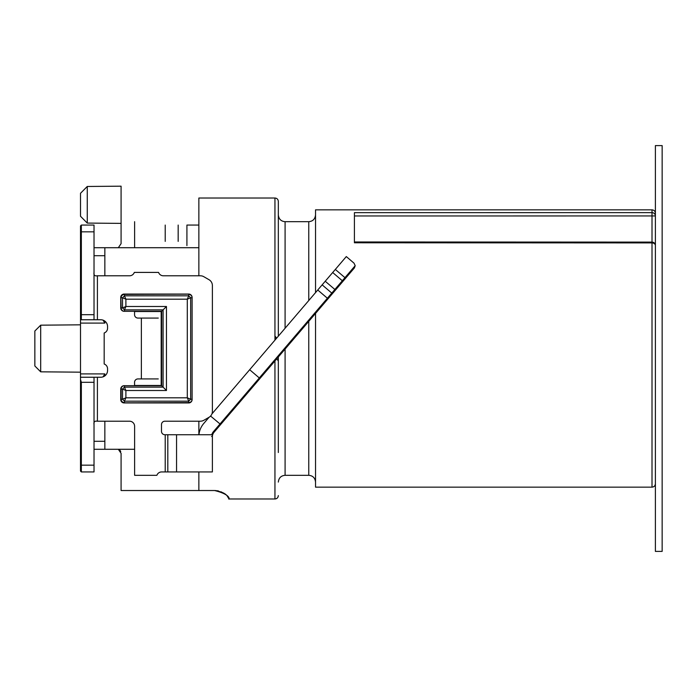 <?xml version="1.0" encoding="UTF-8"?>
<svg xmlns="http://www.w3.org/2000/svg" width="697" height="697" viewBox="0 0 697 697"><rect width="100%" height="100%" fill="white"/><g stroke="black" fill="none" stroke-linecap="round" stroke-linejoin="round"><path stroke-width="1.05" d="M276.125 338.733L274.949 337.357M278.33 360.837L276.683 358.911M134.608 221.69L134.608 247.714M186.918 245.605L186.918 225.07L198.863 225.07M274.949 336.05L276.683 338.089M103.06 320.15L104.855 323.086L80.504 323.086L80.504 471.085L81.349 471.93L94.025 471.93L94.025 382.313L81.349 382.313L81.349 471.93L94.025 471.93M211.801 434.736A7.606 7.606 0 0 1 213.369 431.748L355.2 265.679L354.015 263.161L346.304 256.574L332.687 272.518L342.968 281.3L214.005 432.297A6.761 6.761 0 0 0 212.393 436.453L212.385 436.688M210.572 416.057L220.67 424.499M198.959 434.736A20.291 20.291 0 0 1 203.724 423.515L209.056 417.276M94.025 272.414C93.59 275.106 94.714 276.23 97.414 275.794L129.537 275.794A5.071 5.071 0 0 0 134.321 272.414L158.567 272.414A5.071 5.071 0 0 0 163.351 275.794L200.431 275.794A6.761 6.761 0 0 1 203.812 276.7L209.004 279.697A6.761 6.761 0 0 1 212.385 285.552L212.385 411.448A6.761 6.761 0 0 1 209.004 417.303L203.812 420.3A6.761 6.761 0 0 1 200.431 421.206L164.884 421.206A3.38 3.38 0 0 0 161.495 424.586L161.495 431.347A3.38 3.38 0 0 0 164.884 434.736L212.385 434.736L212.385 471.93L165.215 471.93L165.215 434.736M165.215 471.93L161.66 471.93A5.071 5.071 0 0 0 156.877 475.31L134.608 475.31L134.608 426.276A5.071 5.071 0 0 0 129.537 421.206L96.866 421.206M158.28 378.933L137.936 378.933A3.38 3.38 0 0 0 134.556 382.313L134.556 385.702L124.127 385.702A3.38 3.38 0 0 0 120.747 389.083L120.747 399.564A3.38 3.38 0 0 0 124.127 402.944L188.713 402.944A3.38 3.38 0 0 0 192.102 399.564L192.102 297.436A3.38 3.38 0 0 0 188.713 294.056L124.127 294.056A3.38 3.38 0 0 0 120.747 297.436L120.747 307.917A3.38 3.38 0 0 0 124.127 311.298L134.556 311.298L134.556 314.687A3.38 3.38 0 0 0 137.936 318.067L158.28 318.067M211.923 413.922L317.754 290.004L328.034 298.786M332.974 293.001L331.789 293.097L322.145 284.864L332.687 272.518M322.145 284.864L317.754 290.004M354.015 263.161L355.2 265.679L354.39 267.936L342.968 281.3M80.504 377.243L100.795 377.243A6.761 6.761 0 0 0 107.556 370.482L107.556 368.791A5.071 5.071 0 0 0 104.175 364.008L104.175 332.992A5.071 5.071 0 0 0 107.556 328.209L107.556 326.518A6.761 6.761 0 0 0 100.795 319.757L81.349 319.757L80.504 318.912L80.504 225.915L81.349 225.07L94.025 225.07L94.025 319.757M81.349 225.07L81.349 319.757L80.504 318.912L80.504 323.086M97.414 377.243L97.414 421.206C94.722 420.761 93.59 421.894 94.025 424.586M96.892 275.794L97.414 275.794L97.414 319.757M80.504 379.517L81.349 382.313M94.025 377.243L94.025 382.313M80.504 471.085L81.349 471.93M315.532 313.432L315.532 487.151L652.009 487.151L652.009 242.913L354.416 242.783L354.416 212.655L652.009 212.629L652.009 209.849L315.532 209.849L315.532 292.609M94.025 247.714L104.855 247.714L104.855 275.794M198.863 275.794L198.863 247.714L104.855 247.714M134.608 449.286L94.025 449.286M104.855 321.108L104.855 323.086M103.06 376.85L104.855 373.914L104.855 375.892M118.324 449.286L121.086 453.346L121.086 490.531L214.58 490.531C228.703 492.701 227.248 497.806 228.912 498.46C228.006 501.126 234.026 495.332 214.58 490.531L216.114 490.601M217.037 490.705L218.579 491.01M221.132 491.847L221.655 492.082M223.598 493.127L225.14 494.234M228.093 497.205L229.313 498.974L274.949 498.982L274.949 360.95M188.748 295.824L187.293 299.196L125.887 299.196L122.515 297.75L124.467 295.824L188.73 295.824L190.664 297.776L190.664 399.242L188.713 401.176L124.449 401.176L124.467 402.605A3.38 3.38 0 0 1 121.086 399.224L121.086 389.083A3.38 3.38 0 0 1 124.467 385.702L161.66 385.702L166.461 390.503L125.887 390.503L125.887 397.804L187.293 397.804L187.293 299.196L190.664 297.75M124.432 295.824L125.887 299.196L125.887 306.497L166.461 306.497L161.66 311.298L161.66 385.702L161.181 385.476L161.181 311.524L161.66 311.298L124.467 311.298L124.467 309.869L122.515 307.917L122.515 297.758M161.181 311.524L134.556 311.524M134.556 385.476L161.181 385.476M122.515 307.952L125.887 306.497L124.432 309.869M124.432 387.131L125.887 390.503L122.515 389.048L124.467 387.131L163.098 387.131L163.098 309.869L124.449 309.869M198.863 490.531L198.863 471.93M198.863 434.736L198.863 421.206M104.855 373.914L80.504 373.914M104.855 449.286L104.855 421.206M121.966 310.522A3.607 3.607 0 0 1 120.86 307.917L120.86 297.776A3.607 3.607 0 0 1 124.467 294.169L188.713 294.169A3.607 3.607 0 0 1 191.318 295.275M191.318 401.725A3.607 3.607 0 0 1 188.713 402.831L124.467 402.831A3.607 3.607 0 0 1 120.86 399.224L120.86 389.083A3.607 3.607 0 0 1 121.966 386.478M120.729 451.543L120.267 450.689M119.823 450.149L119.196 449.652M198.863 247.714L198.863 198.018L274.949 198.018C276.988 198.201 278.112 199.325 278.33 201.398L278.33 336.163M118.324 247.714L121.086 243.654L121.086 186.177L121.086 243.654L118.324 247.714M87.264 223.084L80.504 216.262L80.504 193.296L87.264 186.474L87.264 223.084L121.086 223.38M87.264 186.474L121.086 186.177M278.33 356.986L278.33 452.519M40.687 371.823L34.85 365.986L34.85 331.014L40.687 325.177L40.687 371.823L80.504 372.172M124.449 401.176L122.515 399.224L122.515 389.065M190.664 399.224L192.102 399.224A3.38 3.38 0 0 1 188.713 402.605L124.467 402.831M120.86 389.083L122.515 389.083M188.713 295.824L188.713 294.395A3.38 3.38 0 0 1 192.102 297.776L192.102 399.224M122.515 297.776L121.086 297.776A3.38 3.38 0 0 1 124.467 294.395L188.713 294.169M124.467 311.298A3.38 3.38 0 0 1 121.086 307.917L120.86 297.776M190.664 399.25L187.293 397.804L188.748 401.176M124.432 401.176L125.887 397.804L122.515 399.25M354.416 241.981L652.009 242.103L652.009 215.939L354.416 215.965M655.389 215.939A3.38 3.311 180 0 0 652.009 212.629L652.009 215.939L655.389 215.939M652.009 242.913A3.38 2.579 0 0 1 655.389 245.492A3.38 3.38 0 0 0 652.009 242.103L652.009 242.913M655.389 551.397L655.389 145.603L662.15 145.603L662.15 551.397L655.389 551.397M165.215 225.07L165.215 241.38M178.171 225.07L178.171 241.38M345.607 278.216L335.318 269.434M249.665 369.715L259.955 378.506M325.229 281.248L334.874 289.482L335.902 289.577M167.811 471.93L167.811 434.736M176.559 471.93L176.559 434.736M80.504 465.169L94.025 465.169M80.504 231.831L94.025 231.831M141.369 378.933L141.369 318.067M80.504 314.687L94.025 314.687M214.005 432.297L213.369 431.748M211.548 436.427L212.393 436.453M274.949 340.119L274.949 198.018M124.467 385.702L124.467 387.131M308.762 300.529L308.762 221.69L285.09 221.69L285.09 328.243M285.09 349.066L285.09 475.31C281.022 475.676 278.765 477.933 278.33 482.08M285.09 475.31L308.762 475.31L308.762 321.352M166.461 306.497L166.461 390.503M120.86 399.224L122.515 399.224M188.713 401.176L188.713 402.831M190.664 297.776L192.102 297.776M124.467 295.824L124.467 294.169M120.86 307.917L122.515 307.917M104.855 255.712L94.025 255.712M104.855 441.288L94.025 441.288M655.389 245.492A3.38 3.38 0 0 0 652.009 242.103M125.53 307.316L123.979 307.316M308.762 475.31C312.84 475.676 315.088 477.933 315.532 482.08M308.762 221.69C312.84 221.324 315.088 219.067 315.532 214.92M285.09 221.69C281.022 221.324 278.765 219.067 278.33 214.92M40.687 325.177L80.504 324.828M274.949 498.982C276.988 498.799 278.112 497.675 278.33 495.602M652.009 209.849C654.039 210.032 655.171 211.156 655.389 213.23M652.009 487.151C654.039 486.968 655.171 485.844 655.389 483.77"/></g></svg>
